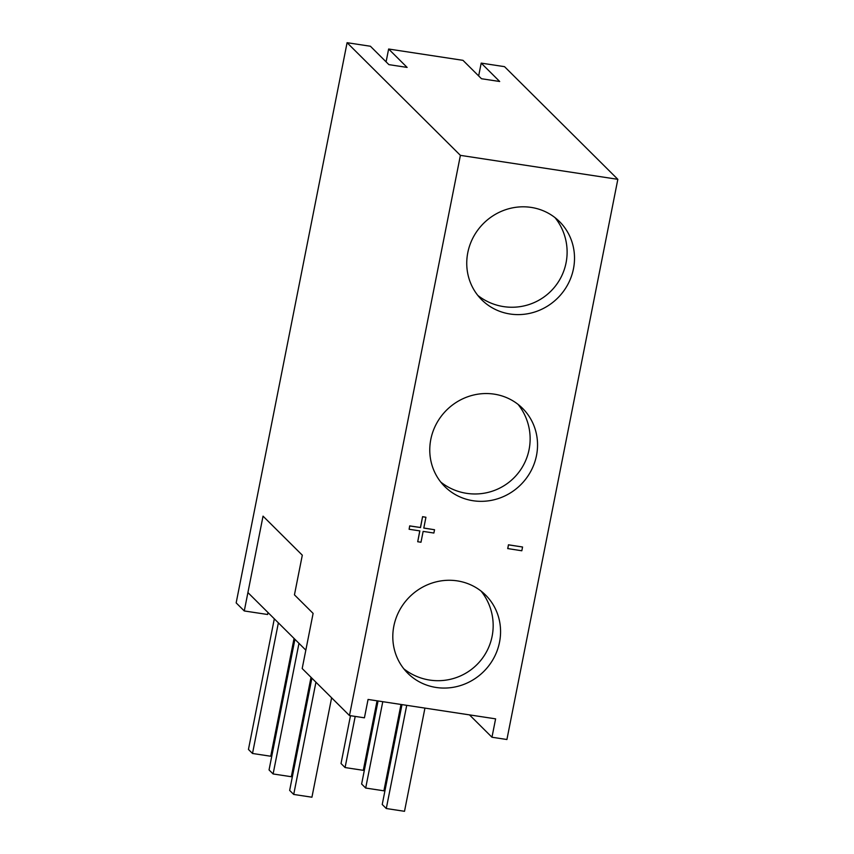 <?xml version="1.0" encoding="UTF-8"?>
<svg xmlns="http://www.w3.org/2000/svg" width="854" height="854" viewBox="0 0 854 854"><rect width="100%" height="100%" fill="white"/><g stroke="black" fill="none" stroke-linecap="round" stroke-linejoin="round"><path stroke-width="1.28" d="M349.478 715.545L364.423 717.819L368.063 699.447L495.608 718.854L491.968 737.237L506.913 739.511L617.837 179.329L460.402 155.364L349.478 715.545L302.188 668.533L313.108 613.396L294.449 594.843L302.305 555.185L263.043 516.147L244.276 610.952L236.163 602.881L347.087 42.7L370.412 46.244L388.901 64.637L407.123 67.413L388.634 49.02L386.093 61.84M305.828 650.15L247.916 592.569L305.828 650.15M499.526 642.208A55.158 52.606 -45.2 0 1 461.768 685.143A55.158 52.606 -45.2 0 1 407.796 673.272A55.158 52.606 -45.2 0 1 393.843 626.121A55.158 52.606 -45.2 0 1 431.601 583.197A55.158 52.606 -45.2 0 1 485.574 595.057A55.158 52.606 -45.2 0 1 499.526 642.208M536.504 455.481A55.158 52.606 -45.2 0 1 498.736 498.416A55.158 52.606 -45.2 0 1 444.763 486.545A55.158 52.606 -45.2 0 1 430.811 439.394A55.158 52.606 -45.2 0 1 468.568 396.469A55.158 52.606 -45.2 0 1 522.541 408.329A55.158 52.606 -45.2 0 1 536.504 455.481M573.472 268.754A55.158 52.606 -45.2 0 1 535.714 311.689A55.158 52.606 -45.2 0 1 481.741 299.818A55.158 52.606 -45.2 0 1 467.789 252.667A55.158 52.606 -45.2 0 1 505.547 209.732A55.158 52.606 -45.2 0 1 559.519 221.602A55.158 52.606 -45.2 0 1 573.472 268.754M617.837 179.329L504.522 66.655L481.197 63.111L499.686 81.493L481.475 78.728L462.975 60.335L388.634 49.02M267.996 612.531L267.601 614.496L244.276 610.952M274.315 618.819L248.45 749.438L252.506 753.474L278.372 622.854M294.054 638.45L270.729 756.238L252.506 753.474M460.402 155.364L347.087 42.7M507.714 548.567L508.461 544.799L522.563 547.008L521.815 550.777L507.714 548.567M434.537 529.736L433.875 533.035L423.136 531.391L420.99 542.237L417.713 541.735L419.858 530.9L409.119 529.266L409.685 525.883L420.435 527.516L422.581 516.681L425.932 517.257L423.787 528.092L434.537 529.736L423.797 528.028M417.713 541.735L419.773 530.878M491.968 737.237L469.486 714.883M481.197 63.111L478.656 75.931M355.2 716.421L345.08 767.554L363.302 770.329L377.062 700.814M350.492 715.705L341.024 763.529L345.08 767.554M406.717 705.329L386.286 808.524L404.508 811.3L424.94 708.105M401.999 704.614L382.229 804.489L386.286 808.524M311.881 678.172L289.655 790.409L293.712 794.444L315.937 682.197M331.619 697.793L311.934 797.209L293.712 794.444M382.773 701.689L365.683 788.039L383.905 790.815L400.996 704.454M378.066 700.963L361.626 784.015L365.683 788.039M294.918 639.304L269.053 769.924L273.109 773.959L298.975 643.34M311.016 677.307L291.331 776.724L273.109 773.959M409.119 529.266L409.685 525.883M409.771 525.968L420.435 527.516M420.52 527.601L422.581 516.681M422.666 516.755L425.932 517.257M507.799 548.652L508.461 544.799M508.546 544.873L522.563 547.008M403.814 668.821A55.158 55.158 0 0 0 481.09 591.096M440.781 482.094A55.158 55.158 0 0 0 518.058 404.369M477.76 295.367A55.158 55.158 0 0 0 555.036 217.642"/></g></svg>
